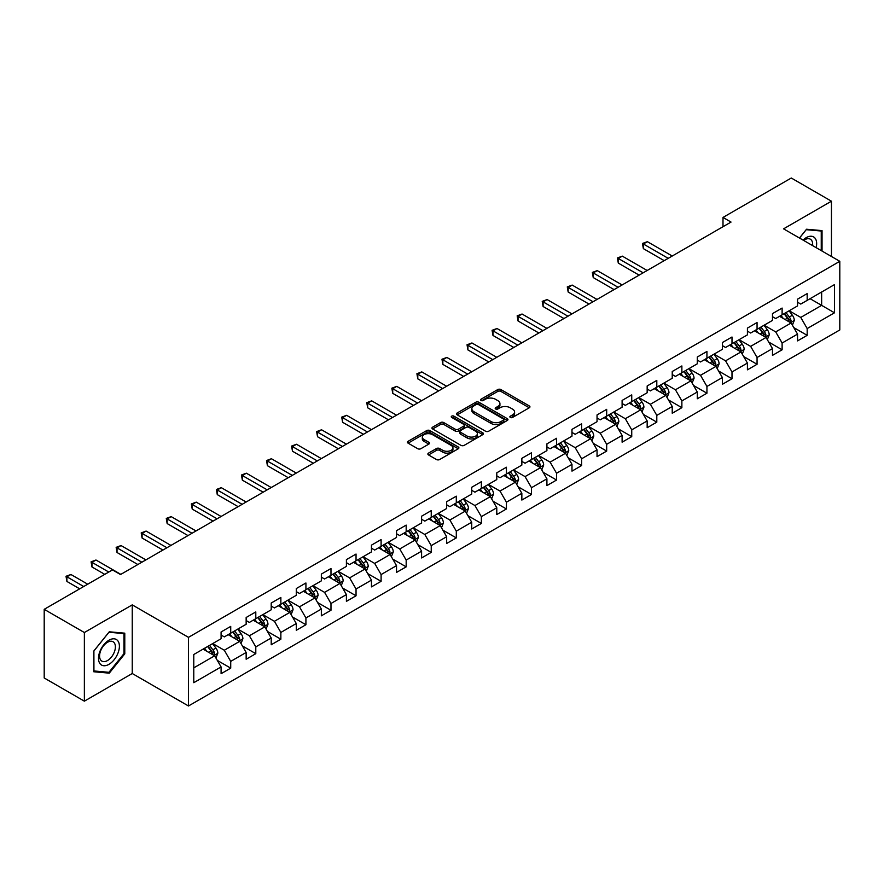 <?xml version="1.0" encoding="UTF-8"?>
<svg xmlns="http://www.w3.org/2000/svg" width="884" height="884" viewBox="0 0 884 884"><rect width="100%" height="100%" fill="white"/><g stroke="black" fill="none" stroke-linecap="round" stroke-linejoin="round"><path stroke-width="1.33" d="M510.322 417.447A1.558 0.906 0 0 0 512.532 417.447L529.295 407.767A2.232 1.293 0 0 0 529.947 406.861A2.232 1.293 0 0 0 529.295 405.955L500.908 389.568A2.232 1.293 0 0 0 497.747 389.568L480.995 399.236A1.558 0.906 0 0 0 480.542 399.877A1.558 0.906 0 0 0 480.995 400.507A1.558 0.906 0 0 0 483.205 400.507L485.371 399.259A7.138 4.122 0 0 1 495.46 399.259L497.825 400.629A7.138 4.122 0 0 1 499.924 403.535A7.138 4.122 0 0 1 497.825 406.452L495.659 407.701A1.558 0.906 0 0 0 495.206 408.342A1.558 0.906 0 0 0 495.659 408.983A1.558 0.906 0 0 0 497.869 408.983L500.035 407.723A7.138 4.122 0 0 1 510.134 407.723L512.499 409.093A7.138 4.122 0 0 1 514.587 412.01A7.138 4.122 0 0 1 512.499 414.916L510.322 416.176A1.558 0.906 0 0 0 509.869 416.806A1.558 0.906 0 0 0 510.322 417.447L510.322 416.176M428.519 453.116A2.232 1.293 0 0 0 427.867 454.022A2.232 1.293 0 0 0 428.519 454.94L436.486 459.536A2.232 1.293 0 0 0 439.635 459.536L458.243 448.785A2.232 1.293 0 0 0 458.895 447.879A2.232 1.293 0 0 0 458.243 446.972L429.856 430.574A2.232 1.293 0 0 0 426.707 430.574L408.099 441.326A2.232 1.293 0 0 0 407.447 442.232A2.232 1.293 0 0 0 408.099 443.149L417.712 448.696A2.232 1.293 0 0 0 420.872 448.696L428.839 444.099A2.232 1.293 0 0 0 429.491 443.193A2.232 1.293 0 0 0 428.839 442.276L424.066 439.525A5.967 3.448 0 0 1 422.32 437.094A5.967 3.448 0 0 1 426 433.911A5.967 3.448 0 0 1 432.497 434.652L451.194 445.448A5.967 3.448 0 0 1 452.939 447.879A5.967 3.448 0 0 1 449.249 451.061A5.967 3.448 0 0 1 442.751 450.31L439.635 448.519A2.232 1.293 0 0 0 436.486 448.519L428.519 453.116L428.519 454.94M132.246 604.877L84.367 632.524L44.2 609.33L44.2 677.973L84.367 701.167L132.246 673.52L188.48 705.984L188.48 637.342L132.246 604.877L132.246 673.52M831.446 256.482L831.446 201.198L783.567 228.845L839.8 261.31L188.48 637.342M831.446 201.198L791.279 178.016L723.001 217.431L723.001 226.713M44.2 609.33L112.478 569.915L120.511 574.545L731.035 222.072L723.001 217.431M485.526 431.215A2.232 1.293 0 0 0 488.686 431.215L507.294 420.475A2.232 1.293 0 0 0 507.946 419.557A2.232 1.293 0 0 0 507.294 418.651L478.907 402.264A2.232 1.293 0 0 0 475.747 402.264L457.138 413.005A2.232 1.293 0 0 0 456.487 413.922A2.232 1.293 0 0 0 457.138 414.828L485.526 431.215M452.321 417.778A1.558 0.906 0 0 1 453.912 417.999L453.912 416.143L482.763 432.806A2.232 1.293 0 0 1 483.426 433.724A2.232 1.293 0 0 1 482.763 434.63L464.155 445.37A2.232 1.293 0 0 1 461.006 445.37L432.619 428.983L432.619 427.16A2.232 1.293 0 0 0 431.967 428.077A2.232 1.293 0 0 0 432.619 428.983M432.619 427.16L440.586 422.563A2.232 1.293 0 0 1 443.735 422.563L455.249 429.215A2.232 1.293 0 0 0 458.398 429.215L463.691 426.165A2.232 1.293 0 0 0 464.343 425.248A2.232 1.293 0 0 0 463.691 424.342L451.702 417.425A1.558 0.906 0 0 1 451.249 416.784A1.558 0.906 0 0 1 452.21 415.955A1.558 0.906 0 0 1 453.912 416.143M188.48 705.984L839.8 329.953L839.8 261.31M217.309 660.403L230.724 668.138L230.724 661.376L246.15 652.469L246.15 659.243L255.796 653.674L255.796 646.9L271.211 637.994L271.211 644.768L280.858 639.198L280.858 632.436L296.284 623.529L296.284 630.303L305.919 624.734L305.919 617.96L321.345 609.054L321.345 615.828L330.981 610.258L330.981 603.496L346.406 594.589L346.406 601.363L356.042 595.794L356.042 589.02L371.468 580.114L371.468 586.888L381.103 581.318L381.103 574.556L396.529 565.649L396.529 572.412L406.176 566.854L406.176 560.08L421.591 551.174L421.591 557.948L431.237 552.378L431.237 545.616L446.663 536.71L446.663 543.472L456.299 537.914L456.299 531.14L471.724 522.234L471.724 529.008L481.36 523.438L481.36 516.665L496.786 507.77L496.786 514.532L506.421 508.974L506.421 502.2L521.847 493.294L521.847 500.068L531.494 494.499L531.494 487.725L546.909 478.83L546.909 485.592L556.555 480.034L556.555 473.26L571.981 464.354L571.981 471.128L581.617 465.559L581.617 458.785L597.043 449.89L597.043 456.652L606.678 451.094L606.678 444.321L622.104 435.414L622.104 442.188L631.74 436.619L631.74 429.845L647.165 420.95L647.165 427.712L656.801 422.154L656.801 415.381L672.227 406.474L672.227 413.248L681.873 407.679L681.873 400.905L697.288 391.999L697.288 398.772L706.935 393.214L706.935 386.441L722.361 377.534L722.361 384.308L731.996 378.739L731.996 371.965L747.422 363.059L747.422 369.832L757.058 364.274L757.058 357.501L772.483 348.594L772.483 355.368L782.119 349.799L782.119 343.025L797.545 334.119L797.545 340.892L807.18 335.334L807.18 328.561L834.496 312.792L834.496 284.593L821.645 292.007L821.645 305.367L834.496 312.792M230.724 668.138L221.088 673.707L221.088 666.934L193.773 682.702L193.773 654.503L221.088 638.734L221.088 631.972L230.724 626.402L230.724 633.176L246.15 624.27L246.15 617.496L255.796 611.927L255.796 618.701L271.211 609.794L271.211 603.032L280.858 597.462L280.858 604.236L296.284 595.33L296.284 588.556L305.919 582.987L305.919 589.761L321.345 580.854L321.345 574.092L330.981 568.523L330.981 575.296L346.406 566.39L346.406 559.616L356.042 554.047L356.042 560.821L371.468 551.914L371.468 545.141L381.103 539.583L381.103 546.356L396.529 537.45L396.529 530.676L406.176 525.107L406.176 531.881L421.591 522.974L421.591 516.201L431.237 510.643L431.237 517.416L446.663 508.51L446.663 501.736L456.299 496.167L456.299 502.941L471.724 494.034L471.724 487.261L481.36 481.703L481.36 488.476L496.786 479.57L496.786 472.796L506.421 467.227L506.421 474.001L521.847 465.094L521.847 458.321L531.494 452.763L531.494 459.536L546.909 450.63L546.909 443.856L556.555 438.287L556.555 445.061L571.981 436.155L571.981 429.381L581.617 423.823L581.617 430.585L597.043 421.69L597.043 414.916L606.678 409.347L606.678 416.121L622.104 407.215L622.104 400.441L631.74 394.883L631.74 401.645L647.165 392.75L647.165 385.976L656.801 380.407L656.801 387.181L672.227 378.275L672.227 371.501L681.873 365.943L681.873 372.705L697.288 363.81L697.288 357.037L706.935 351.467L706.935 358.241L722.361 349.335L722.361 342.561L731.996 337.003L731.996 343.766L747.422 334.87L747.422 328.097L757.058 322.527L757.058 329.301L772.483 320.395L772.483 313.621L782.119 308.063L782.119 314.826L797.545 305.919L797.545 299.157L807.18 293.587L807.18 300.361L834.496 284.593M228.16 634.657L239.73 641.331L224.304 650.237L212.735 643.563M221.088 635.032L224.304 636.889L230.724 633.176M224.304 650.237L230.724 661.376M239.73 641.331L246.15 652.469M253.222 620.192L264.791 626.866L249.365 635.773L237.796 629.088M246.15 620.557L249.365 622.413L255.796 618.701M249.365 635.773L255.796 646.9M264.791 626.866L271.211 637.994M278.283 605.717L289.853 612.391L274.427 621.297L262.857 614.623M271.211 606.092L274.427 607.938L280.858 604.236M274.427 621.297L280.858 632.436M289.853 612.391L296.284 623.529M303.345 591.252L314.914 597.927L299.488 606.833L287.93 600.148M296.284 591.617L299.488 593.473L305.919 589.761M299.488 606.833L305.919 617.96M314.914 597.927L321.345 609.054M328.406 576.777L339.975 583.451L324.561 592.357L312.991 585.683M321.345 577.153L324.561 578.998L330.981 575.296M324.561 592.357L330.981 603.496M339.975 583.451L346.406 594.589M353.478 562.301L365.048 568.987L349.622 577.893L338.053 571.208M346.406 562.677L349.622 564.533L356.042 560.821M349.622 577.893L356.042 589.02M365.048 568.987L371.468 580.114M378.54 547.837L390.109 554.511L374.683 563.417L363.114 556.743M371.468 548.213L374.683 550.058L381.103 546.356M374.683 563.417L381.103 574.556M390.109 554.511L396.529 565.649M403.601 533.361L415.171 540.047L399.745 548.953L388.175 542.268M396.529 533.737L399.745 535.593L406.176 531.881M399.745 548.953L406.176 560.08M415.171 540.047L421.591 551.174M428.663 518.897L440.232 525.571L424.806 534.477L413.237 527.803M421.591 519.262L424.806 521.118L431.237 517.416M424.806 534.477L431.237 545.616M440.232 525.571L446.663 536.71M453.724 504.421L465.293 511.107L449.868 520.013L438.309 513.328M446.663 504.797L449.868 506.654L456.299 502.941M449.868 520.013L456.299 531.14M465.293 511.107L471.724 522.234M478.796 489.957L490.355 496.631L474.94 505.537L463.371 498.863M471.724 490.322L474.94 492.178L481.36 488.476M474.94 505.537L481.36 516.665M490.355 496.631L496.786 507.77M503.858 475.481L515.427 482.167L500.001 491.073L488.432 484.388M496.786 475.857L500.001 477.714L506.421 474.001M500.001 491.073L506.421 502.2M515.427 482.167L521.847 493.294M528.919 461.017L540.489 467.691L525.063 476.598L513.493 469.923M521.847 461.382L525.063 463.238L531.494 459.536M525.063 476.598L531.494 487.725M540.489 467.691L546.909 478.83M553.981 446.542L565.55 453.227L550.124 462.133L538.555 455.448M546.909 446.917L550.124 448.774L556.555 445.061M550.124 462.133L556.555 473.26M565.55 453.227L571.981 464.354M579.042 432.077L590.611 438.751L575.186 447.658L563.616 440.983M571.981 432.442L575.186 434.298L581.617 430.585M575.186 447.658L581.617 458.785M590.611 438.751L597.043 449.89M604.104 417.602L615.673 424.287L600.247 433.193L588.689 426.508M597.043 417.977L600.247 419.834L606.678 416.121M600.247 433.193L606.678 444.321M615.673 424.287L622.104 435.414M629.176 403.137L640.734 409.811L625.319 418.718L613.75 412.043M622.104 403.502L625.319 405.358L631.74 401.645M625.319 418.718L631.74 429.845M640.734 409.811L647.165 420.95M654.237 388.662L665.807 395.347L650.381 404.253L638.812 397.568M647.165 389.037L650.381 390.894L656.801 387.181M650.381 404.253L656.801 415.381M665.807 395.347L672.227 406.474M679.299 374.197L690.868 380.871L675.442 389.778L663.873 383.103M672.227 374.562L675.442 376.418L681.873 372.705M675.442 389.778L681.873 400.905M690.868 380.871L697.288 391.999M704.36 359.722L715.929 366.407L700.504 375.302L688.934 368.628M697.288 360.097L700.504 361.954L706.935 358.241M700.504 375.302L706.935 386.441M715.929 366.407L722.361 377.534M729.422 345.257L740.991 351.931L725.565 360.838L713.996 354.164M722.361 345.622L725.565 347.478L731.996 343.766M725.565 360.838L731.996 371.965M740.991 351.931L747.422 363.059M754.483 330.782L766.052 337.467L750.638 346.362L739.068 339.688M747.422 331.157L750.638 333.014L757.058 329.301M750.638 346.362L757.058 357.501M766.052 337.467L772.483 348.594M779.555 316.317L791.125 322.992L775.699 331.898L764.13 325.224M772.483 316.682L775.699 318.538L782.119 314.826M775.699 331.898L782.119 343.025M791.125 322.992L797.545 334.119M810.076 298.693L821.645 305.367L800.76 317.422L789.191 310.748M797.545 302.217L800.76 304.074L807.18 300.361M800.76 317.422L807.18 328.561M84.367 632.524L84.367 701.167M193.773 667.862L214.657 655.806L203.099 649.132M214.657 655.806L221.088 666.934M793.766 327.588L807.18 335.334M768.704 342.053L782.119 349.799M743.643 356.528L757.058 364.274M718.581 370.993L731.996 378.739M693.52 385.468L706.935 393.214M668.459 399.933L681.873 407.679M643.386 414.408L656.801 422.154M618.325 428.873L631.74 436.619M593.263 443.348L606.678 451.094M568.202 457.813L581.617 465.559M543.141 472.288L556.555 480.034M518.079 486.752L531.494 494.499M493.007 501.228L506.421 508.974M467.945 515.692L481.36 523.438M442.884 530.168L456.299 537.914M417.823 544.632L431.237 552.378M392.761 559.108L406.176 566.854M367.689 573.572L381.103 581.318M342.627 588.048L356.042 595.794M317.566 602.512L330.981 610.258M292.505 616.988L305.919 624.734M267.443 631.452L280.858 639.198M242.382 645.928L255.796 653.674M822.043 251.056L822.043 230.613L806.539 229.232L799.467 238.028M93.759 671.752L109.273 673.144L124.777 653.851L124.777 633.176L109.273 631.795L93.759 651.077L93.759 671.752M123.97 653.386L124.777 653.851M107.627 672.194L109.273 673.144M510.952 417.668L512.499 416.773A7.138 4.122 0 0 0 514.587 413.856L514.587 412.01M499.924 403.535L499.924 405.391A7.138 4.122 0 0 1 497.825 408.309L496.289 409.204M529.262 407.789L500.908 391.413A2.232 1.293 0 0 0 497.747 391.413L481.614 400.728M507.261 420.486L478.907 404.121A2.232 1.293 0 0 0 475.747 404.121L457.172 414.85M503.35 420.198A1.558 0.906 0 0 0 503.803 419.557A1.558 0.906 0 0 0 503.35 418.928L478.432 404.541A1.558 0.906 0 0 0 476.222 404.541L473.934 405.855A7.138 4.122 0 0 0 471.846 408.773A7.138 4.122 0 0 0 473.934 411.69L490.974 421.524A7.138 4.122 0 0 0 501.062 421.524L503.35 420.198L503.35 422.055A1.558 0.906 0 0 0 503.803 421.414L503.803 419.557M471.846 408.773L471.846 410.629A7.138 4.122 0 0 0 473.934 413.546L473.934 411.69M503.35 422.055L501.062 423.381A7.138 4.122 0 0 1 490.974 423.381L473.934 413.546M432.652 429.005L440.586 424.419L440.586 422.563M464.343 425.248L464.343 427.105A2.232 1.293 0 0 1 463.691 428.022L458.398 431.072A2.232 1.293 0 0 1 455.249 431.072L443.735 424.419A2.232 1.293 0 0 0 440.586 424.419M453.912 417.999L482.741 434.652M467.194 436.11A5.967 3.448 0 0 0 473.702 436.862A5.967 3.448 0 0 0 477.382 433.679A5.967 3.448 0 0 0 475.636 431.237L469.05 427.436A2.232 1.293 0 0 0 465.89 427.436L460.608 430.486A2.232 1.293 0 0 0 459.956 431.403A2.232 1.293 0 0 0 460.608 432.309L467.194 436.11L467.194 437.967A5.967 3.448 0 0 0 473.702 438.707A5.967 3.448 0 0 0 477.382 435.525L477.382 433.679M459.956 431.403L459.956 433.259A2.232 1.293 0 0 0 460.608 434.166L460.608 432.309M467.194 437.967L460.608 434.166M452.939 447.879L452.939 449.735A5.967 3.448 0 0 1 449.249 452.917A5.967 3.448 0 0 1 442.751 452.166L439.635 450.376A2.232 1.293 0 0 0 436.486 450.376L428.552 454.951M422.32 437.094L422.32 438.939A5.967 3.448 0 0 0 424.066 441.381L424.066 439.525M428.806 444.122L424.066 441.381M458.243 446.972L458.243 448.785L429.856 432.431A2.232 1.293 0 0 0 426.707 432.431L408.132 443.16M792.384 325.19L794.296 320.373A6.022 3.481 -120 0 0 792.373 315.245L789.058 310.825M783.279 318.472L781.025 315.455M672.227 256.017L647.375 241.675L643.353 243.995L643.353 248.625L664.193 260.658M790.186 322.45L791.047 320.638A6.022 3.481 -120 0 0 789.324 317.013L786.009 312.582M784.506 313.455L788.185 318.362A3.072 1.768 60 0 1 788.738 319.301L791.047 320.638M784.086 313.698L787.401 318.129A6.022 3.481 60 0 1 789.125 321.743M643.353 248.625L642.469 243.476L668.216 258.338M642.469 243.476L647.375 241.675M820.253 230.448L821.247 231.022L821.247 250.592M799.501 238.039L806.219 229.685L821.247 231.022M816.164 247.664A14.774 8.531 120 0 0 813.6 236.923A14.774 8.531 120 0 0 803.026 240.072M812.584 245.597A11.183 6.453 120 0 0 810.352 239.188A11.183 6.453 120 0 0 803.678 240.448M108.942 664.337A14.774 8.531 120 0 0 119.395 646.248A14.774 8.531 120 0 0 108.942 640.226A14.774 8.531 120 0 0 98.5 658.315A14.774 8.531 120 0 0 108.942 664.337M107.483 660.569A11.183 6.453 120 0 0 114.787 650.712A11.183 6.453 120 0 0 113.075 641.751A11.183 6.453 120 0 0 107.483 642.303A11.183 6.453 120 0 0 100.179 652.16A11.183 6.453 120 0 0 101.892 661.121A11.183 6.453 120 0 0 107.483 660.569M93.925 650.944L108.942 632.248L123.97 633.596L123.97 653.619L108.942 672.315L93.925 670.967L93.892 650.922M122.975 633.021L123.97 633.596M767.323 339.666L769.235 334.848A6.022 3.481 -120 0 0 767.312 329.721L763.997 325.29M758.218 332.937L755.964 329.931M647.165 270.493L622.314 256.139L618.292 258.459L618.292 263.101L639.132 275.134M765.124 336.926L765.986 335.102A6.022 3.481 -120 0 0 764.262 331.478L760.947 327.058M759.433 327.931L763.113 332.837A3.072 1.768 60 0 1 763.677 333.765L765.986 335.102M759.013 328.163L762.339 332.594A6.022 3.481 60 0 1 764.063 336.218M618.292 263.101L617.408 257.951L643.143 272.813M617.408 257.951L622.314 256.139M742.262 354.13L744.173 349.313A6.022 3.481 -120 0 0 742.251 344.185L738.936 339.765M733.156 347.412L730.902 344.395M622.104 284.957L597.252 270.615L593.23 272.935L593.23 277.565L614.071 289.598M740.063 351.39L740.925 349.578A6.022 3.481 -120 0 0 739.201 345.953L735.886 341.522M734.372 342.395L738.052 347.302A3.072 1.768 60 0 1 738.615 348.241L740.925 349.578M733.952 342.638L737.267 347.069A6.022 3.481 60 0 1 738.991 350.683M593.23 277.565L592.346 272.416L618.082 287.278M592.346 272.416L597.252 270.615M717.2 368.606L719.112 363.788A6.022 3.481 -120 0 0 717.189 358.661L713.874 354.23M708.095 361.876L705.841 358.871M597.043 299.433L572.18 285.079L568.169 287.399L568.169 292.04L589.009 304.074M715.001 365.865L715.863 364.042A6.022 3.481 -120 0 0 714.139 360.418L710.824 355.998M709.311 356.871L712.99 361.777A3.072 1.768 60 0 1 713.543 362.705L715.863 364.042M708.891 357.114L712.206 361.534A6.022 3.481 60 0 1 713.929 365.158M568.169 292.04L567.285 286.891L593.02 301.753M567.285 286.891L572.18 285.079M692.139 383.07L694.051 378.253A6.022 3.481 -120 0 0 692.128 373.125L688.813 368.705M683.034 376.352L680.779 373.346M571.97 313.897L547.119 299.554L543.107 301.875L543.107 306.505L563.937 318.538M689.929 380.33L690.791 378.518A6.022 3.481 -120 0 0 689.067 374.893L685.752 370.462M684.249 371.335L687.929 376.252A3.072 1.768 60 0 1 688.481 377.181L690.791 378.518M683.829 371.578L687.144 376.009A6.022 3.481 60 0 1 688.868 379.623M543.107 306.505L542.223 301.367L567.959 316.218M542.223 301.367L547.119 299.554M667.077 397.546L668.978 392.728A6.022 3.481 -120 0 0 667.066 387.601L663.74 383.17M657.961 390.816L655.707 387.811M546.909 328.373L522.057 314.019L518.046 316.339L518.046 320.98L538.875 333.014M664.867 394.805L665.729 392.982A6.022 3.481 -120 0 0 664.006 389.358L660.691 384.938M659.188 385.811L662.867 390.717A3.072 1.768 60 0 1 663.42 391.645L665.729 392.982M658.768 386.054L662.083 390.474A6.022 3.481 60 0 1 663.807 394.098M518.046 320.98L517.162 315.831L542.898 330.693M517.162 315.831L522.057 314.019M642.005 412.01L643.917 407.192A6.022 3.481 -120 0 0 641.994 402.065L638.679 397.645M632.9 405.292L630.646 402.286M521.847 342.837L496.996 328.494L492.974 330.815L492.974 335.445L513.814 347.478M639.806 409.27L640.668 407.458A6.022 3.481 -120 0 0 638.944 403.833L635.629 399.402M634.126 400.275L637.795 405.192A3.072 1.768 60 0 1 638.359 406.121L640.668 407.458M633.706 400.518L637.021 404.949A6.022 3.481 60 0 1 638.745 408.563M492.974 335.445L492.09 330.307L517.836 345.158M492.09 330.307L496.996 328.494M616.944 426.486L618.855 421.668A6.022 3.481 -120 0 0 616.933 416.541L613.618 412.11M607.838 419.756L605.584 416.751M496.786 357.313L471.934 342.959L467.912 345.279L467.912 349.92L488.753 361.954M614.745 423.745L615.607 421.922A6.022 3.481 -120 0 0 613.883 418.298L610.568 413.878M609.054 414.751L612.734 419.657A3.072 1.768 60 0 1 613.297 420.585L615.607 421.922M608.634 414.994L611.949 419.414A6.022 3.481 60 0 1 613.673 423.038M467.912 349.92L467.028 344.771L492.764 359.633M467.028 344.771L471.934 342.959M591.882 440.95L593.794 436.132A6.022 3.481 -120 0 0 591.871 431.005L588.556 426.585M582.777 434.232L580.523 431.226M471.724 371.777L446.873 357.434L442.851 359.755L442.851 364.385L463.691 376.418M589.683 438.221L590.545 436.398A6.022 3.481 -120 0 0 588.821 432.773L585.506 428.342M583.992 429.215L587.672 434.132A3.072 1.768 60 0 1 588.236 435.061L590.545 436.398M583.573 429.458L586.888 433.889A6.022 3.481 60 0 1 588.611 437.503M442.851 364.385L441.967 359.247L467.702 374.098M441.967 359.247L446.873 357.434M566.821 455.426L568.732 450.608A6.022 3.481 -120 0 0 566.81 445.481L563.495 441.05M557.716 448.696L555.461 445.691M446.663 386.253L421.801 371.899L417.789 374.219L417.789 378.86L438.63 390.894M564.622 452.685L565.484 450.862A6.022 3.481 -120 0 0 563.76 447.238L560.445 442.818M558.931 443.691L562.611 448.597A3.072 1.768 60 0 1 563.163 449.525L565.484 450.862M558.511 443.934L561.826 448.354A6.022 3.481 60 0 1 563.55 451.978M417.789 378.86L416.905 373.711L442.641 388.573M416.905 373.711L421.801 371.899M541.759 469.89L543.671 465.072A6.022 3.481 -120 0 0 541.748 459.956L538.433 455.525M532.643 463.172L530.4 460.166M421.591 400.728L396.739 386.374L392.728 388.695L392.728 393.336L413.557 405.358M539.549 467.161L540.411 465.338A6.022 3.481 -120 0 0 538.688 461.713L535.372 457.282M533.87 458.155L537.549 463.072A3.072 1.768 60 0 1 538.102 464.001L540.411 465.338M533.45 458.398L536.765 462.829A6.022 3.481 60 0 1 538.489 466.443M392.728 393.336L391.844 388.187L417.579 403.038M391.844 388.187L396.739 386.374M516.687 484.366L518.599 479.548A6.022 3.481 -120 0 0 516.687 474.421L513.361 469.99M507.582 477.636L505.328 474.631M396.529 415.193L371.678 400.839L367.667 403.159L367.667 407.8L388.496 419.834M514.488 481.625L515.35 479.802A6.022 3.481 -120 0 0 513.626 476.189L510.311 471.758M508.808 472.631L512.488 477.537A3.072 1.768 60 0 1 513.04 478.465L515.35 479.802M508.388 472.874L511.703 477.294A6.022 3.481 60 0 1 513.427 480.918M367.667 407.8L366.783 402.651L392.518 417.513M366.783 402.651L371.678 400.839M491.626 498.83L493.537 494.023A6.022 3.481 -120 0 0 491.614 488.896L488.299 484.465M482.52 492.112L480.266 489.106M371.468 429.668L346.616 415.314L342.594 417.635L342.594 422.276L363.434 434.298M489.427 496.101L490.288 494.278A6.022 3.481 -120 0 0 488.565 490.653L485.25 486.222M483.736 487.095L487.416 492.012A3.072 1.768 60 0 1 487.979 492.941L490.288 494.278M483.327 487.338L486.642 491.769A6.022 3.481 60 0 1 488.366 495.383M342.594 422.276L341.71 417.126L367.457 431.978M341.71 417.126L346.616 415.314M466.564 513.306L468.476 508.488A6.022 3.481 -120 0 0 466.553 503.361L463.238 498.93M457.459 506.576L455.205 503.571M346.406 444.133L321.555 429.779L317.533 432.099L317.533 436.74L338.373 448.774M464.365 510.565L465.227 508.742A6.022 3.481 -120 0 0 463.503 505.129L460.188 500.698M458.674 501.571L462.354 506.477A3.072 1.768 60 0 1 462.918 507.405L465.227 508.742M458.255 501.814L461.57 506.234A6.022 3.481 60 0 1 463.293 509.858M317.533 436.74L316.649 431.591L342.384 446.453M316.649 431.591L321.555 429.779M441.503 527.77L443.414 522.963A6.022 3.481 -120 0 0 441.492 517.836L438.177 513.405M432.398 521.052L430.143 518.046M321.345 458.608L296.494 444.254L292.471 446.575L292.471 451.216L313.312 463.238M439.304 525.041L440.166 523.217A6.022 3.481 -120 0 0 438.442 519.593L435.127 515.162M433.613 516.035L437.293 520.952A3.072 1.768 60 0 1 437.856 521.88L440.166 523.217M433.193 516.278L436.508 520.709A6.022 3.481 60 0 1 438.232 524.334M292.471 451.216L291.587 446.066L317.323 460.918M291.587 446.066L296.494 444.254M416.441 542.246L418.353 537.428A6.022 3.481 -120 0 0 416.43 532.301L413.115 527.87M407.336 535.516L405.082 532.511M296.284 473.073L271.421 458.73L267.41 461.039L267.41 465.68L288.25 477.714M414.242 539.505L415.104 537.682A6.022 3.481 -120 0 0 413.381 534.069L410.054 529.638M408.552 530.51L412.231 535.417A3.072 1.768 60 0 1 412.784 536.356L415.104 537.682M408.132 530.754L411.447 535.174A6.022 3.481 60 0 1 413.171 538.798M267.41 465.68L266.526 460.531L292.261 475.393M266.526 460.531L271.421 458.73M391.38 556.71L393.292 551.903A6.022 3.481 -120 0 0 391.369 546.776L388.054 542.345M382.264 549.992L380.021 546.986M271.211 487.548L246.36 473.194L242.349 475.515L242.349 480.156L263.178 492.178M389.17 553.981L390.032 552.157A6.022 3.481 -120 0 0 388.308 548.533L384.993 544.113M383.49 544.975L387.17 549.892A3.072 1.768 60 0 1 387.722 550.82L390.032 552.157M383.07 545.218L386.385 549.649A6.022 3.481 60 0 1 388.109 553.274M242.349 480.156L241.465 475.006L267.2 489.858M241.465 475.006L246.36 473.194M366.308 571.186L368.219 566.368A6.022 3.481 -120 0 0 366.296 561.241L362.981 556.821M357.202 564.456L354.948 561.451M246.15 502.013L221.298 487.67L217.276 489.979L217.276 494.62L238.116 506.654M364.109 568.445L364.97 566.622A6.022 3.481 -120 0 0 363.247 563.009L359.932 558.577M358.429 559.45L362.108 564.357A3.072 1.768 60 0 1 362.661 565.296L364.97 566.622M358.009 559.694L361.324 564.114A6.022 3.481 60 0 1 363.048 567.738M217.276 494.62L216.403 489.471L242.139 504.333M216.403 489.471L221.298 487.67M341.246 585.65L343.158 580.843A6.022 3.481 -120 0 0 341.235 575.716L337.92 571.285M332.141 578.932L329.887 575.926M221.088 516.488L196.237 502.134L192.215 504.455L192.215 509.096L213.055 521.118M339.047 582.921L339.909 581.097A6.022 3.481 -120 0 0 338.185 577.473L334.87 573.053M333.356 573.915L337.036 578.832A3.072 1.768 60 0 1 337.6 579.76L339.909 581.097M332.937 574.158L336.263 578.589A6.022 3.481 60 0 1 337.986 582.213M192.215 509.096L191.331 503.946L217.077 518.809M191.331 503.946L196.237 502.134M316.185 600.125L318.096 595.308A6.022 3.481 -120 0 0 316.174 590.181L312.859 585.76M307.079 593.396L304.825 590.39M196.027 530.952L171.176 516.61L167.153 518.919L167.153 523.56L187.994 535.593M313.986 597.385L314.848 595.562A6.022 3.481 -120 0 0 313.124 591.949L309.809 587.517M308.295 588.39L311.975 593.297A3.072 1.768 60 0 1 312.538 594.236L314.848 595.562M307.875 588.634L311.19 593.053A6.022 3.481 60 0 1 312.914 596.678M167.153 523.56L166.269 518.411L192.005 533.273M166.269 518.411L171.176 516.61M291.123 614.59L293.035 609.783A6.022 3.481 -120 0 0 291.112 604.656L287.797 600.225M282.018 607.872L279.764 604.866M170.966 545.428L146.103 531.074L142.092 533.395L142.092 538.036L162.932 550.058M288.924 611.861L289.786 610.037A6.022 3.481 -120 0 0 288.062 606.413L284.747 601.993M283.234 602.855L286.913 607.772A3.072 1.768 60 0 1 287.466 608.7L289.786 610.037M282.814 603.098L286.129 607.529A6.022 3.481 60 0 1 287.853 611.153M142.092 538.036L141.208 532.886L166.943 547.749M141.208 532.886L146.103 531.074M266.062 629.065L267.974 624.248A6.022 3.481 -120 0 0 266.051 619.12L262.736 614.7M256.957 622.336L254.702 619.33M145.893 559.892L121.042 545.55L117.031 547.859L117.031 552.5L137.871 564.533M263.863 626.325L264.714 624.502A6.022 3.481 -120 0 0 263.001 620.888L259.675 616.457M258.172 617.33L261.852 622.237A3.072 1.768 60 0 1 262.404 623.176L264.714 624.502M257.752 617.573L261.067 621.993A6.022 3.481 60 0 1 262.791 625.618M117.031 552.5L116.147 547.351L141.882 562.213M116.147 547.351L121.042 545.55M241 643.53L242.901 638.723A6.022 3.481 -120 0 0 240.989 633.596L237.674 629.165M231.884 636.811L229.641 633.806M120.832 574.368L95.98 560.014L91.969 562.334L91.969 566.976L104.765 574.368M238.79 640.801L239.652 638.977A6.022 3.481 -120 0 0 237.929 635.353L234.614 630.933M233.111 631.795L236.79 636.712A3.072 1.768 60 0 1 237.343 637.64L239.652 638.977M232.691 632.038L236.006 636.469A6.022 3.481 60 0 1 237.73 640.093M91.969 566.976L91.085 561.826L108.787 572.047M91.085 561.826L95.98 560.014M215.928 658.005L217.84 653.188A6.022 3.481 -120 0 0 215.917 648.06L212.602 643.64M206.823 651.276L204.569 648.27M87.737 584.202L70.919 574.49L66.897 576.81L66.897 581.44L79.704 588.832M213.729 655.265L214.591 653.442A6.022 3.481 -120 0 0 212.867 649.828L209.552 645.397M208.049 646.27L211.718 651.176A3.072 1.768 60 0 1 212.282 652.116L214.591 653.442M207.63 646.513L210.945 650.933A6.022 3.481 60 0 1 212.668 654.558M66.897 581.44L66.013 576.291L83.726 586.512M66.013 576.291L70.919 574.49M512.499 416.773L512.499 414.916M495.659 408.983L495.659 407.701M497.825 408.309L497.825 406.452M480.995 400.507L480.995 399.236M497.747 391.413L497.747 389.568M500.908 391.413L500.908 389.568M529.295 407.767L529.295 405.955M457.138 414.828L457.138 413.005M475.747 404.121L475.747 402.264M478.907 404.121L478.907 402.264M507.294 420.475L507.294 418.651M490.974 423.381L490.974 421.524M501.062 423.381L501.062 421.524M443.735 424.419L443.735 422.563M455.249 431.072L455.249 429.215M458.398 431.072L458.398 429.215M463.691 428.022L463.691 426.165M482.763 434.63L482.763 432.806M436.486 450.376L436.486 448.519M439.635 450.376L439.635 448.519M442.751 452.166L442.751 450.31M428.839 444.099L428.839 442.276M408.099 443.149L408.099 441.326M426.707 432.431L426.707 430.574M429.856 432.431L429.856 430.574M790.528 322.649L794.263 320.494M789.324 317.013L792.373 315.245M785.047 319.489L787.401 318.129M765.467 337.124L769.202 334.959M764.262 331.478L767.312 329.721M759.975 333.953L762.339 332.594M740.394 351.589L744.129 349.434M739.201 345.953L742.251 344.185M734.913 348.429L737.267 347.069M715.333 366.064L719.068 363.899M714.139 360.418L717.189 358.661M709.852 362.893L712.206 361.534M690.271 380.529L694.006 378.374M689.067 374.893L692.128 373.125M684.791 377.369L687.144 376.009M665.21 395.004L668.945 392.839M664.006 389.358L667.066 387.601M659.729 391.833L662.083 390.474M640.149 409.469L643.884 407.314M638.944 403.833L641.994 402.065M634.668 406.308L637.021 404.949M615.076 423.944L618.822 421.779M613.883 418.298L616.933 416.541M609.595 420.773L611.949 419.414M590.015 438.409L593.75 436.254M588.821 432.773L591.871 431.005M584.534 435.248L586.888 433.889M564.953 452.884L568.688 450.729M563.76 447.238L566.81 445.481M559.473 449.713L561.826 448.354M539.892 467.349L543.627 465.194M538.688 461.713L541.748 459.956M534.411 464.188L536.765 462.829M514.831 481.824L518.565 479.669M513.626 476.189L516.687 474.421M509.35 478.653L511.703 477.294M489.769 496.289L493.504 494.134M488.565 490.653L491.614 488.896M484.288 493.128L486.642 491.769M464.697 510.764L468.432 508.609M463.503 505.129L466.553 503.361M459.216 507.593L461.57 506.234M439.635 525.229L443.37 523.074M438.442 519.593L441.492 517.836M434.154 522.068L436.508 520.709M414.574 539.704L418.309 537.549M413.381 534.069L416.43 532.301M409.093 536.533L411.447 535.174M389.512 554.169L393.247 552.014M388.308 548.533L391.369 546.776M384.032 551.008L386.385 549.649M364.451 568.644L368.186 566.489M363.247 563.009L366.296 561.241M358.97 565.473L361.324 564.114M339.39 583.109L343.125 580.954M338.185 577.473L341.235 575.716M333.898 579.948L336.263 578.589M314.317 597.584L318.052 595.429M313.124 591.949L316.174 590.181M308.836 594.413L311.19 593.053M289.256 612.048L292.991 609.894M288.062 606.413L291.112 604.656M283.775 608.888L286.129 607.529M264.194 626.524L267.929 624.369M263.001 620.888L266.051 619.12M258.714 623.353L261.067 621.993M239.133 640.988L242.868 638.834M237.929 635.353L240.989 633.596M233.652 637.828L236.006 636.469M214.072 655.464L217.807 653.309M212.867 649.828L215.917 648.06M208.591 652.304L210.945 650.933"/></g></svg>
